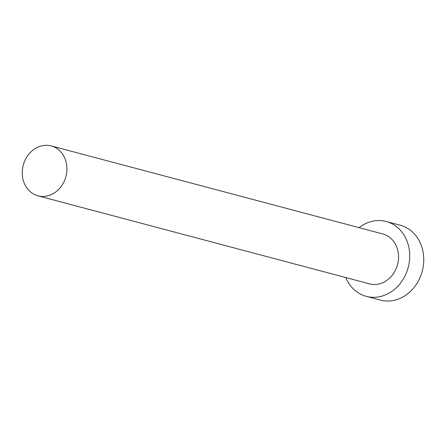 <?xml version="1.0" encoding="UTF-8"?>
<svg xmlns="http://www.w3.org/2000/svg" width="446" height="446" viewBox="0 0 446 446"><rect width="100%" height="100%" fill="white"/><g stroke="black" fill="none" stroke-linecap="round" stroke-linejoin="round"><path stroke-width="0.67" d="M48.592 195.604A25.818 22.06 -75.1 0 0 66.872 170.411A25.818 22.06 -75.1 0 0 51.212 145.914A25.818 22.06 -75.1 0 0 40.58 146.132A25.818 22.06 -75.1 0 0 22.3 171.32A25.818 22.06 -75.1 0 0 37.96 195.822A25.818 22.06 -75.1 0 0 48.592 195.604M37.96 195.822L369.6 283.879A25.818 22.06 -75.1 0 0 380.232 283.662A25.818 22.06 -75.1 0 0 398.512 258.474A25.818 22.06 -75.1 0 0 382.852 233.977L51.212 145.914M345.767 277.551A38.724 33.088 -75.1 0 0 366.289 296.356A38.724 33.088 -75.1 0 0 382.239 296.032A38.724 33.088 -75.1 0 0 409.657 258.245A38.724 33.088 -75.1 0 0 386.164 221.5A38.724 33.088 -75.1 0 0 370.219 221.824A38.724 33.088 -75.1 0 0 359.019 227.644M366.289 296.356L380.332 300.086A38.724 33.088 -75.1 0 0 396.282 299.762A38.724 33.088 -75.1 0 0 423.7 261.975A38.724 33.088 -75.1 0 0 400.207 225.23L386.164 221.5"/></g></svg>
